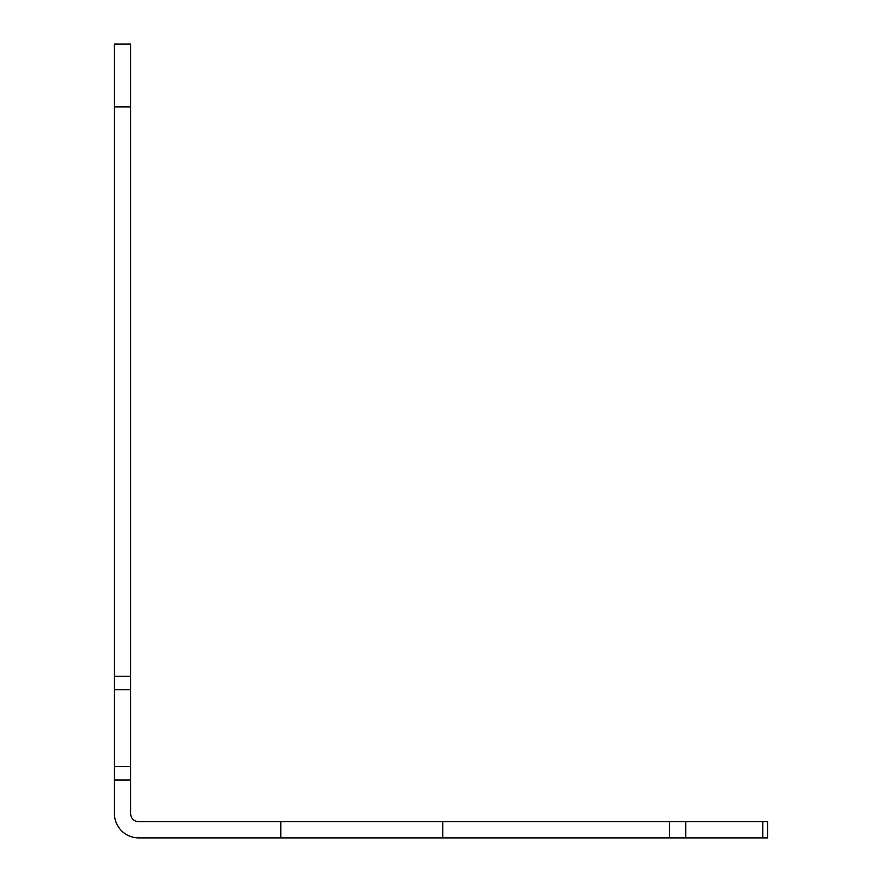 <?xml version="1.0" encoding="UTF-8"?>
<svg xmlns="http://www.w3.org/2000/svg" width="882" height="882" viewBox="0 0 882 882"><rect width="100%" height="100%" fill="white"/><g stroke="black" fill="none" stroke-linecap="round" stroke-linejoin="round"><path stroke-width="1.32" d="M767.561 837.9L767.561 821.704L767.561 837.9L280.785 837.9L280.785 821.704L442.753 821.704L442.753 837.9M767.561 821.704L685.722 821.704L685.722 837.9M130.635 106.865L114.439 106.865L114.439 44.1L130.635 44.1L130.635 813.601A8.103 8.103 0 0 0 138.739 821.704L280.785 821.704M114.439 106.865L114.439 813.601A24.299 24.299 0 0 0 138.739 837.9L280.785 837.9M442.753 821.704L685.722 821.704M762.809 821.704L762.809 837.9M130.635 780.041L114.439 780.041M130.635 676.251L114.439 676.251M130.635 689.724L114.439 689.724M130.635 766.568L114.439 766.568M669.515 821.704L669.515 837.9"/></g></svg>
